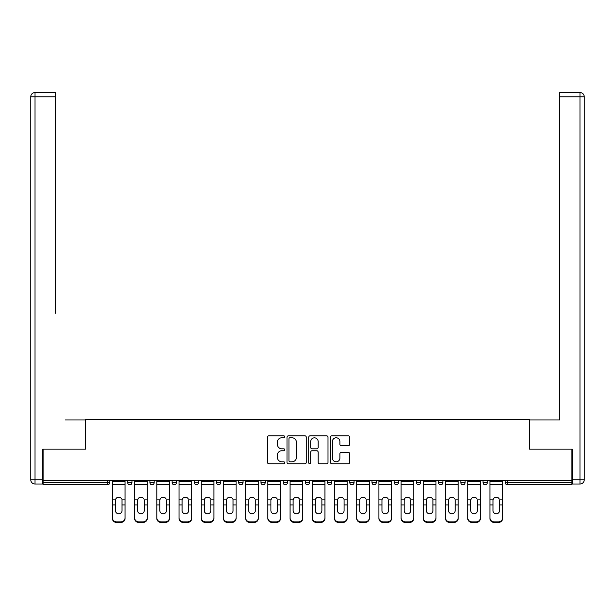 <?xml version="1.0" encoding="UTF-8"?>
<svg xmlns="http://www.w3.org/2000/svg" width="615" height="615" viewBox="0 0 615 615"><rect width="100%" height="100%" fill="white"/><g stroke="black" fill="none" stroke-linecap="round" stroke-linejoin="round"><path stroke-width="0.92" d="M284.722 436.796A0.976 0.976 0 0 0 283.746 435.82L268.901 435.82A1.399 1.399 0 0 0 267.502 437.211L267.502 462.365A1.399 1.399 0 0 0 268.901 463.764L283.746 463.764A0.976 0.976 0 0 0 284.722 462.788A0.976 0.976 0 0 0 283.746 461.804L281.824 461.804A4.474 4.474 0 0 1 277.35 457.337L277.35 455.238A4.474 4.474 0 0 1 281.824 450.764L283.746 450.764A0.976 0.976 0 0 0 284.722 449.788A0.976 0.976 0 0 0 283.746 448.812L281.824 448.812A4.474 4.474 0 0 1 277.35 444.338L277.35 442.247A4.474 4.474 0 0 1 281.824 437.772L283.746 437.772A0.976 0.976 0 0 0 284.722 436.796M348.336 445.667A1.399 1.399 0 0 0 349.735 444.268L349.735 437.211A1.399 1.399 0 0 0 348.336 435.82L331.846 435.82A1.399 1.399 0 0 0 330.455 437.211L330.455 462.365A1.399 1.399 0 0 0 331.846 463.764L348.336 463.764A1.399 1.399 0 0 0 349.735 462.365L349.735 453.839A1.399 1.399 0 0 0 348.336 452.448L341.279 452.448A1.399 1.399 0 0 0 339.887 453.839L339.887 458.067A3.736 3.736 0 0 1 336.144 461.804A3.736 3.736 0 0 1 332.408 458.067L332.408 441.509A3.736 3.736 0 0 1 336.144 437.772A3.736 3.736 0 0 1 339.887 441.509L339.887 444.268A1.399 1.399 0 0 0 341.279 445.667L348.336 445.667M43.135 480.323L43.135 449.15L85.562 449.15L85.562 419.253L529.438 419.253L529.438 449.15L571.865 449.15L571.865 480.323L43.135 480.323L43.135 482.606L107.625 482.606L107.625 480.323M306.278 437.211A1.399 1.399 0 0 0 304.879 435.82L288.389 435.82A1.399 1.399 0 0 0 286.997 437.211L286.997 462.365A1.399 1.399 0 0 0 288.389 463.764L304.879 463.764A1.399 1.399 0 0 0 306.278 462.365L306.278 437.211M310.121 435.82L326.611 435.82A1.399 1.399 0 0 1 328.003 437.211L328.003 462.365A1.399 1.399 0 0 1 326.611 463.764L319.554 463.764A1.399 1.399 0 0 1 318.155 462.365L318.155 452.163A1.399 1.399 0 0 0 316.756 450.764L312.074 450.764A1.399 1.399 0 0 0 310.683 452.163L310.683 462.788A0.976 0.976 0 0 1 309.699 463.764A0.976 0.976 0 0 1 308.722 462.788L308.722 437.211A1.399 1.399 0 0 1 310.121 435.82M107.625 484.743A2.137 2.137 0 0 0 109.762 482.606L107.625 482.606L107.625 484.743A2.137 2.137 0 0 0 109.762 482.606L109.762 480.323L109.762 482.606A2.137 2.137 0 0 1 107.625 484.743L43.135 484.743L43.135 482.606M571.865 480.323L571.865 484.743L507.375 484.743A2.137 2.137 0 0 1 505.238 482.606L505.238 480.323M127.697 480.323L127.697 482.606L127.697 480.323M129.834 484.743A2.137 2.137 0 0 1 127.697 482.606A2.137 2.137 0 0 0 129.834 484.743A2.137 2.137 0 0 0 131.971 482.606L131.971 480.323L131.971 482.606A2.137 2.137 0 0 1 129.834 484.743A2.137 2.137 0 0 1 127.697 482.606L131.971 482.606A2.137 2.137 0 0 1 129.834 484.743M149.906 480.323L149.906 482.606L149.906 480.323M154.181 480.323L154.181 482.606L154.181 480.323M172.115 480.323L172.115 482.606L172.115 480.323M176.382 480.323L176.382 482.606A2.137 2.137 0 0 1 174.253 484.743A2.137 2.137 0 0 1 172.115 482.606A2.137 2.137 0 0 0 174.253 484.743A2.137 2.137 0 0 0 176.382 482.606A2.137 2.137 0 0 1 174.253 484.743A2.137 2.137 0 0 1 172.115 482.606L176.382 482.606M194.325 480.323L194.325 482.606L194.325 480.323M198.591 480.323L198.591 482.606L198.591 480.323M216.534 480.323L216.534 482.606L216.534 480.323M220.8 480.323L220.8 482.606L220.8 480.323M243.01 480.323L243.01 482.606L238.743 482.606A2.137 2.137 0 0 0 240.872 484.743A2.137 2.137 0 0 1 238.743 482.606L238.743 480.323M260.945 480.323L260.945 482.606L260.945 480.323M265.219 480.323L265.219 482.606L265.219 480.323M283.154 480.323L283.154 482.606L283.154 480.323M287.428 480.323L287.428 482.606L287.428 480.323M305.363 480.323L305.363 482.606L305.363 480.323M309.637 480.323L309.637 482.606A2.137 2.137 0 0 1 307.5 484.743A2.137 2.137 0 0 1 305.363 482.606A2.137 2.137 0 0 0 307.5 484.743A2.137 2.137 0 0 1 305.363 482.606L309.637 482.606A2.137 2.137 0 0 1 307.5 484.743M327.572 480.323L327.572 482.606L327.572 480.323M331.846 480.323L331.846 482.606L331.846 480.323M349.781 480.323L349.781 482.606L349.781 480.323M354.055 480.323L354.055 482.606A2.137 2.137 0 0 1 351.918 484.743A2.137 2.137 0 0 1 349.781 482.606L354.055 482.606A2.137 2.137 0 0 1 351.918 484.743A2.137 2.137 0 0 0 354.055 482.606M371.99 480.323L371.99 482.606L371.99 480.323M376.257 480.323L376.257 482.606L376.257 480.323M394.2 480.323L394.2 482.606L394.2 480.323M398.466 480.323L398.466 482.606L398.466 480.323M420.675 480.323L420.675 482.606A2.137 2.137 0 0 1 418.538 484.743A2.137 2.137 0 0 1 416.409 482.606L416.409 480.323M442.885 480.323L442.885 482.606A2.137 2.137 0 0 1 440.747 484.743A2.137 2.137 0 0 1 438.618 482.606L438.618 480.323M465.094 480.323L465.094 482.606A2.137 2.137 0 0 1 462.957 484.743A2.137 2.137 0 0 1 460.82 482.606L460.82 480.323M487.303 480.323L487.303 482.606A2.137 2.137 0 0 1 485.166 484.743A2.137 2.137 0 0 1 483.029 482.606L483.029 480.323M152.043 484.743A2.137 2.137 0 0 1 149.906 482.606A2.137 2.137 0 0 0 152.043 484.743A2.137 2.137 0 0 0 154.181 482.606A2.137 2.137 0 0 1 152.043 484.743A2.137 2.137 0 0 1 149.906 482.606L154.181 482.606A2.137 2.137 0 0 1 152.043 484.743M196.462 484.743A2.137 2.137 0 0 1 194.325 482.606A2.137 2.137 0 0 0 196.462 484.743A2.137 2.137 0 0 0 198.591 482.606A2.137 2.137 0 0 1 196.462 484.743A2.137 2.137 0 0 1 194.325 482.606L198.591 482.606A2.137 2.137 0 0 1 196.462 484.743M218.663 484.743A2.137 2.137 0 0 1 216.534 482.606A2.137 2.137 0 0 0 218.663 484.743A2.137 2.137 0 0 0 220.8 482.606A2.137 2.137 0 0 1 218.663 484.743A2.137 2.137 0 0 1 216.534 482.606L220.8 482.606A2.137 2.137 0 0 1 218.663 484.743M240.872 484.743A2.137 2.137 0 0 0 243.01 482.606A2.137 2.137 0 0 1 240.872 484.743A2.137 2.137 0 0 1 238.743 482.606M263.082 484.743A2.137 2.137 0 0 1 260.945 482.606A2.137 2.137 0 0 0 263.082 484.743A2.137 2.137 0 0 0 265.219 482.606A2.137 2.137 0 0 1 263.082 484.743A2.137 2.137 0 0 1 260.945 482.606L265.219 482.606A2.137 2.137 0 0 1 263.082 484.743M285.291 484.743A2.137 2.137 0 0 1 283.154 482.606L287.428 482.606A2.137 2.137 0 0 1 285.291 484.743A2.137 2.137 0 0 0 287.428 482.606M329.709 484.743A2.137 2.137 0 0 1 327.572 482.606A2.137 2.137 0 0 0 329.709 484.743A2.137 2.137 0 0 0 331.846 482.606A2.137 2.137 0 0 1 329.709 484.743A2.137 2.137 0 0 1 327.572 482.606L331.846 482.606A2.137 2.137 0 0 1 329.709 484.743M374.128 484.743A2.137 2.137 0 0 1 371.99 482.606L376.257 482.606A2.137 2.137 0 0 1 374.128 484.743A2.137 2.137 0 0 0 376.257 482.606M396.337 484.743A2.137 2.137 0 0 1 394.2 482.606A2.137 2.137 0 0 0 396.337 484.743A2.137 2.137 0 0 0 398.466 482.606A2.137 2.137 0 0 1 396.337 484.743A2.137 2.137 0 0 1 394.2 482.606L398.466 482.606A2.137 2.137 0 0 1 396.337 484.743M289.926 437.772A0.976 0.976 0 0 0 288.95 438.749L288.95 460.827A0.976 0.976 0 0 0 289.926 461.804L291.956 461.804A4.474 4.474 0 0 0 296.422 457.337L296.422 442.247A4.474 4.474 0 0 0 291.956 437.772L289.926 437.772M318.155 441.578A3.736 3.736 0 0 0 314.419 437.842A3.736 3.736 0 0 0 310.683 441.578L310.683 447.413A1.399 1.399 0 0 0 312.074 448.812L316.756 448.812A1.399 1.399 0 0 0 318.155 447.413L318.155 441.578M122.001 500.364L122.001 504.923L125.068 504.923L125.068 480.323M112.391 505.522L112.391 518.43L112.391 499.111L115.712 499.111L115.459 500.364L115.712 499.111A3.275 3.137 0 0 1 121.739 499.111L125.068 499.111M125.068 505.522L125.068 518.43A4.274 4.036 180 0 1 120.794 522.466L120.794 521.866A4.274 4.036 0 0 0 125.068 517.822L125.068 504.923M122.001 510.688A3.275 3.098 180 0 1 118.726 513.786A3.275 3.098 180 0 1 115.459 510.688A3.275 3.098 180 0 0 118.726 513.786A3.275 3.098 180 0 0 122.001 510.688L122.001 504.923M115.459 510.688L115.459 500.364M112.391 517.822A4.274 4.036 0 0 0 116.665 521.866L116.665 522.466L120.794 522.466M116.665 522.466A4.274 4.036 180 0 1 112.391 518.43M116.665 521.866L120.794 521.866M112.391 499.111L112.391 480.323M125.068 517.822L125.068 518.43M30.75 96.809A4.274 4.274 0 0 1 35.024 92.534A4.274 4.274 0 0 0 30.75 96.809L30.75 479.754L30.75 96.809L35.024 96.809L35.024 92.534L55.381 92.534L55.381 96.809L35.024 96.809L35.024 479.754L42.712 479.754L42.712 449.15L85.416 449.15L85.416 419.968L65.198 419.968M55.381 96.809L55.381 313.196M42.712 479.754L42.712 484.028L35.024 484.028A4.274 4.274 0 0 1 30.75 479.754L35.024 479.754L35.024 484.028M549.802 419.968L559.619 419.968L559.619 92.534L579.976 92.534A4.274 4.274 0 0 1 584.25 96.809L584.25 479.754L584.25 96.809A4.274 4.274 0 0 0 579.976 92.534L579.976 96.809L559.619 96.809M572.288 479.754L584.25 479.754A4.274 4.274 0 0 1 579.976 484.028L572.288 484.028L572.288 449.15L529.584 449.15L529.584 419.968L559.619 419.968L559.619 313.196M144.21 500.364L144.21 504.923L147.269 504.923L147.269 480.323M134.6 505.522L134.6 518.43L134.6 499.111L137.921 499.111L137.66 500.364L137.921 499.111A3.275 3.137 0 0 1 143.948 499.111L147.269 499.111M147.269 505.522L147.269 518.43A4.274 4.036 180 0 1 143.003 522.466L143.003 521.866A4.274 4.036 0 0 0 147.269 517.822L147.269 504.923M144.21 510.688A3.275 3.098 180 0 1 140.935 513.786A3.275 3.098 180 0 1 137.66 510.688A3.275 3.098 180 0 0 140.935 513.786A3.275 3.098 180 0 0 144.21 510.688L144.21 504.923M166.419 500.364L166.419 504.923L169.479 504.923L169.479 480.323M156.81 505.522L156.81 518.43L156.81 499.111L160.131 499.111L159.869 500.364L160.131 499.111A3.275 3.137 0 0 1 166.158 499.111L169.479 499.111M169.479 505.522L169.479 518.43A4.274 4.036 180 0 1 165.212 522.466L165.212 521.866A4.274 4.036 0 0 0 169.479 517.822L169.479 504.923M166.419 510.688A3.275 3.098 180 0 1 163.144 513.786A3.275 3.098 180 0 1 159.869 510.688A3.275 3.098 180 0 0 163.144 513.786A3.275 3.098 180 0 0 166.419 510.688L166.419 504.923M188.628 500.364L188.628 504.923L191.688 504.923L191.688 480.323M179.019 505.522L179.019 518.43L179.019 499.111L182.34 499.111L182.078 500.364L182.34 499.111A3.275 3.137 0 0 1 188.367 499.111L191.688 499.111M191.688 505.522L191.688 518.43A4.274 4.036 180 0 1 187.421 522.466L187.421 521.866A4.274 4.036 0 0 0 191.688 517.822L191.688 504.923M188.628 510.688A3.275 3.098 180 0 1 185.353 513.786A3.275 3.098 180 0 1 182.078 510.688A3.275 3.098 180 0 0 185.353 513.786A3.275 3.098 180 0 0 188.628 510.688L188.628 504.923M210.837 500.364L210.837 504.923L213.897 504.923L213.897 480.323M201.228 505.522L201.228 518.43L201.228 499.111L204.549 499.111L204.288 500.364L204.549 499.111A3.275 3.137 0 0 1 210.576 499.111L213.897 499.111M213.897 505.522L213.897 518.43A4.274 4.036 180 0 1 209.63 522.466L209.63 521.866A4.274 4.036 0 0 0 213.897 517.822L213.897 504.923M210.837 510.688A3.275 3.098 180 0 1 207.562 513.786A3.275 3.098 180 0 1 204.288 510.688A3.275 3.098 180 0 0 207.562 513.786A3.275 3.098 180 0 0 210.837 510.688L210.837 504.923M233.047 500.364L233.047 504.923L236.106 504.923L236.106 480.323M223.437 505.522L223.437 518.43L223.437 499.111L226.758 499.111L226.497 500.364L226.758 499.111A3.275 3.137 0 0 1 232.785 499.111L236.106 499.111M236.106 505.522L236.106 518.43A4.274 4.036 180 0 1 231.832 522.466L231.832 521.866A4.274 4.036 0 0 0 236.106 517.822L236.106 504.923M233.047 510.688A3.275 3.098 180 0 1 229.772 513.786A3.275 3.098 180 0 1 226.497 510.688A3.275 3.098 180 0 0 229.772 513.786A3.275 3.098 180 0 0 233.047 510.688L233.047 504.923M137.66 510.688L137.66 500.364M134.6 517.822A4.274 4.036 0 0 0 138.875 521.866L138.875 522.466L143.003 522.466M138.875 522.466A4.274 4.036 180 0 1 134.6 518.43M138.875 521.866L143.003 521.866M134.6 499.111L134.6 480.323M147.269 517.822L147.269 518.43M159.869 510.688L159.869 500.364M156.81 517.822A4.274 4.036 0 0 0 161.084 521.866L161.084 522.466L165.212 522.466M161.084 522.466A4.274 4.036 180 0 1 156.81 518.43M161.084 521.866L165.212 521.866M156.81 499.111L156.81 480.323M169.479 517.822L169.479 518.43M182.078 510.688L182.078 500.364M179.019 517.822A4.274 4.036 0 0 0 183.293 521.866L183.293 522.466L187.421 522.466M183.293 522.466A4.274 4.036 180 0 1 179.019 518.43M183.293 521.866L187.421 521.866M179.019 499.111L179.019 480.323M191.688 517.822L191.688 518.43M204.288 510.688L204.288 500.364M201.228 517.822A4.274 4.036 0 0 0 205.495 521.866L205.495 522.466L209.63 522.466M205.495 522.466A4.274 4.036 180 0 1 201.228 518.43M205.495 521.866L209.63 521.866M201.228 499.111L201.228 480.323M213.897 517.822L213.897 518.43M226.497 510.688L226.497 500.364M223.437 517.822A4.274 4.036 0 0 0 227.704 521.866L227.704 522.466L231.832 522.466M227.704 522.466A4.274 4.036 180 0 1 223.437 518.43M227.704 521.866L231.832 521.866M223.437 499.111L223.437 480.323M236.106 517.822L236.106 518.43M255.256 500.364L255.256 504.923L258.315 504.923L258.315 480.323M245.646 505.522L245.646 518.43L245.646 499.111L248.967 499.111L248.706 500.364L248.967 499.111A3.275 3.137 0 0 1 254.994 499.111L258.315 499.111M258.315 505.522L258.315 518.43A4.274 4.036 180 0 1 254.041 522.466L254.041 521.866A4.274 4.036 0 0 0 258.315 517.822L258.315 504.923M255.256 510.688A3.275 3.098 180 0 1 251.981 513.786A3.275 3.098 180 0 1 248.706 510.688A3.275 3.098 180 0 0 251.981 513.786A3.275 3.098 180 0 0 255.256 510.688L255.256 504.923M248.706 510.688L248.706 500.364M245.646 517.822A4.274 4.036 0 0 0 249.913 521.866L249.913 522.466L254.041 522.466M249.913 522.466A4.274 4.036 180 0 1 245.646 518.43M249.913 521.866L254.041 521.866M245.646 499.111L245.646 480.323M258.315 517.822L258.315 518.43M277.465 500.364L277.465 504.923L280.525 504.923L280.525 480.323M267.856 505.522L267.856 518.43L267.856 499.111L271.177 499.111L270.915 500.364L271.177 499.111A3.275 3.137 0 0 1 277.204 499.111L280.525 499.111M280.525 505.522L280.525 518.43A4.274 4.036 180 0 1 276.25 522.466L276.25 521.866A4.274 4.036 0 0 0 280.525 517.822L280.525 504.923M277.465 510.688A3.275 3.098 180 0 1 274.19 513.786A3.275 3.098 180 0 1 270.915 510.688A3.275 3.098 180 0 0 274.19 513.786A3.275 3.098 180 0 0 277.465 510.688L277.465 504.923M270.915 510.688L270.915 500.364M267.856 517.822A4.274 4.036 0 0 0 272.122 521.866L272.122 522.466L276.25 522.466M272.122 522.466A4.274 4.036 180 0 1 267.856 518.43M272.122 521.866L276.25 521.866M267.856 499.111L267.856 480.323M280.525 517.822L280.525 518.43M299.666 500.364L299.666 504.923L302.734 504.923L302.734 480.323M290.057 505.522L290.057 518.43L290.057 499.111L293.386 499.111L293.124 500.364L293.386 499.111A3.275 3.137 0 0 1 299.413 499.111L302.734 499.111M302.734 505.522L302.734 518.43A4.274 4.036 180 0 1 298.46 522.466L298.46 521.866A4.274 4.036 0 0 0 302.734 517.822L302.734 504.923M299.666 510.688A3.275 3.098 180 0 1 296.399 513.786A3.275 3.098 180 0 1 293.124 510.688A3.275 3.098 180 0 0 296.399 513.786A3.275 3.098 180 0 0 299.666 510.688L299.666 504.923M293.124 510.688L293.124 500.364M290.057 517.822A4.274 4.036 0 0 0 294.331 521.866L294.331 522.466L298.46 522.466M294.331 522.466A4.274 4.036 180 0 1 290.057 518.43M294.331 521.866L298.46 521.866M290.057 499.111L290.057 480.323M302.734 517.822L302.734 518.43M321.876 500.364L321.876 504.923L324.943 504.923L324.943 480.323M312.266 505.522L312.266 518.43L312.266 499.111L315.587 499.111L315.334 500.364L315.587 499.111A3.275 3.137 0 0 1 321.614 499.111L324.943 499.111M324.943 505.522L324.943 518.43A4.274 4.036 180 0 1 320.669 522.466L320.669 521.866A4.274 4.036 0 0 0 324.943 517.822L324.943 504.923M321.876 510.688A3.275 3.098 180 0 1 318.601 513.786A3.275 3.098 180 0 1 315.334 510.688A3.275 3.098 180 0 0 318.601 513.786A3.275 3.098 180 0 0 321.876 510.688L321.876 504.923M315.334 510.688L315.334 500.364M312.266 517.822A4.274 4.036 0 0 0 316.541 521.866L316.541 522.466L320.669 522.466M316.541 522.466A4.274 4.036 180 0 1 312.266 518.43M316.541 521.866L320.669 521.866M312.266 499.111L312.266 480.323M324.943 517.822L324.943 518.43M344.085 500.364L344.085 504.923L347.144 504.923L347.144 480.323M334.475 505.522L334.475 518.43L334.475 499.111L337.796 499.111L337.535 500.364L337.796 499.111A3.275 3.137 0 0 1 343.823 499.111L347.144 499.111M347.144 505.522L347.144 518.43A4.274 4.036 180 0 1 342.878 522.466L342.878 521.866A4.274 4.036 0 0 0 347.144 517.822L347.144 504.923M344.085 510.688A3.275 3.098 180 0 1 340.81 513.786A3.275 3.098 180 0 1 337.535 510.688A3.275 3.098 180 0 0 340.81 513.786A3.275 3.098 180 0 0 344.085 510.688L344.085 504.923M337.535 510.688L337.535 500.364M334.475 517.822A4.274 4.036 0 0 0 338.75 521.866L338.75 522.466L342.878 522.466M338.75 522.466A4.274 4.036 180 0 1 334.475 518.43M338.75 521.866L342.878 521.866M334.475 499.111L334.475 480.323M347.144 517.822L347.144 518.43M366.294 500.364L366.294 504.923L369.354 504.923L369.354 480.323M356.685 505.522L356.685 518.43L356.685 499.111L360.006 499.111L359.744 500.364L360.006 499.111A3.275 3.137 0 0 1 366.033 499.111L369.354 499.111M369.354 505.522L369.354 518.43A4.274 4.036 180 0 1 365.087 522.466L365.087 521.866A4.274 4.036 0 0 0 369.354 517.822L369.354 504.923M366.294 510.688A3.275 3.098 180 0 1 363.019 513.786A3.275 3.098 180 0 1 359.744 510.688A3.275 3.098 180 0 0 363.019 513.786A3.275 3.098 180 0 0 366.294 510.688L366.294 504.923M359.744 510.688L359.744 500.364M356.685 517.822A4.274 4.036 0 0 0 360.959 521.866L360.959 522.466L365.087 522.466M360.959 522.466A4.274 4.036 180 0 1 356.685 518.43M360.959 521.866L365.087 521.866M356.685 499.111L356.685 480.323M369.354 517.822L369.354 518.43M388.503 500.364L388.503 504.923L391.563 504.923L391.563 480.323M378.894 505.522L378.894 518.43L378.894 499.111L382.215 499.111L381.953 500.364L382.215 499.111A3.275 3.137 0 0 1 388.242 499.111L391.563 499.111M391.563 505.522L391.563 518.43A4.274 4.036 180 0 1 387.296 522.466L387.296 521.866A4.274 4.036 0 0 0 391.563 517.822L391.563 504.923M388.503 510.688A3.275 3.098 180 0 1 385.228 513.786A3.275 3.098 180 0 1 381.953 510.688A3.275 3.098 180 0 0 385.228 513.786A3.275 3.098 180 0 0 388.503 510.688L388.503 504.923M381.953 510.688L381.953 500.364M378.894 517.822A4.274 4.036 0 0 0 383.168 521.866L383.168 522.466L387.296 522.466M383.168 522.466A4.274 4.036 180 0 1 378.894 518.43M383.168 521.866L387.296 521.866M378.894 499.111L378.894 480.323M391.563 517.822L391.563 518.43M410.712 500.364L410.712 504.923L413.772 504.923L413.772 480.323M401.103 505.522L401.103 518.43L401.103 499.111L404.424 499.111L404.163 500.364L404.424 499.111A3.275 3.137 0 0 1 410.451 499.111L413.772 499.111M413.772 505.522L413.772 518.43A4.274 4.036 180 0 1 409.505 522.466L409.505 521.866A4.274 4.036 0 0 0 413.772 517.822L413.772 504.923M410.712 510.688A3.275 3.098 180 0 1 407.438 513.786A3.275 3.098 180 0 1 404.163 510.688A3.275 3.098 180 0 0 407.438 513.786A3.275 3.098 180 0 0 410.712 510.688L410.712 504.923M404.163 510.688L404.163 500.364M401.103 517.822A4.274 4.036 0 0 0 405.37 521.866L405.37 522.466L409.505 522.466M405.37 522.466A4.274 4.036 180 0 1 401.103 518.43M405.37 521.866L409.505 521.866M401.103 499.111L401.103 480.323M413.772 517.822L413.772 518.43M432.922 500.364L432.922 504.923L435.981 504.923L435.981 480.323M423.312 505.522L423.312 518.43L423.312 499.111L426.633 499.111L426.372 500.364L426.633 499.111A3.275 3.137 0 0 1 432.66 499.111L435.981 499.111M435.981 505.522L435.981 518.43A4.274 4.036 180 0 1 431.707 522.466L431.707 521.866A4.274 4.036 0 0 0 435.981 517.822L435.981 504.923M432.922 510.688A3.275 3.098 180 0 1 429.647 513.786A3.275 3.098 180 0 1 426.372 510.688A3.275 3.098 180 0 0 429.647 513.786A3.275 3.098 180 0 0 432.922 510.688L432.922 504.923M426.372 510.688L426.372 500.364M423.312 517.822A4.274 4.036 0 0 0 427.579 521.866L427.579 522.466L431.707 522.466M427.579 522.466A4.274 4.036 180 0 1 423.312 518.43M427.579 521.866L431.707 521.866M423.312 499.111L423.312 480.323M435.981 517.822L435.981 518.43M455.131 500.364L455.131 504.923L458.19 504.923L458.19 480.323M445.521 505.522L445.521 518.43L445.521 499.111L448.842 499.111L448.581 500.364L448.842 499.111A3.275 3.137 0 0 1 454.869 499.111L458.19 499.111M458.19 505.522L458.19 518.43A4.274 4.036 180 0 1 453.916 522.466L453.916 521.866A4.274 4.036 0 0 0 458.19 517.822L458.19 504.923M455.131 510.688A3.275 3.098 180 0 1 451.856 513.786A3.275 3.098 180 0 1 448.581 510.688A3.275 3.098 180 0 0 451.856 513.786A3.275 3.098 180 0 0 455.131 510.688L455.131 504.923M448.581 510.688L448.581 500.364M445.521 517.822A4.274 4.036 0 0 0 449.788 521.866L449.788 522.466L453.916 522.466M449.788 522.466A4.274 4.036 180 0 1 445.521 518.43M449.788 521.866L453.916 521.866M445.521 499.111L445.521 480.323M458.19 517.822L458.19 518.43M477.34 500.364L477.34 504.923L480.4 504.923L480.4 480.323M467.731 505.522L467.731 518.43L467.731 499.111L471.052 499.111L470.79 500.364L471.052 499.111A3.275 3.137 0 0 1 477.079 499.111L480.4 499.111M480.4 505.522L480.4 518.43A4.274 4.036 180 0 1 476.125 522.466L476.125 521.866A4.274 4.036 0 0 0 480.4 517.822L480.4 504.923M477.34 510.688A3.275 3.098 180 0 1 474.065 513.786A3.275 3.098 180 0 1 470.79 510.688A3.275 3.098 180 0 0 474.065 513.786A3.275 3.098 180 0 0 477.34 510.688L477.34 504.923M470.79 510.688L470.79 500.364M467.731 517.822A4.274 4.036 0 0 0 471.997 521.866L471.997 522.466L476.125 522.466M471.997 522.466A4.274 4.036 180 0 1 467.731 518.43M471.997 521.866L476.125 521.866M467.731 499.111L467.731 480.323M480.4 517.822L480.4 518.43M499.541 500.364L499.541 504.923L502.609 504.923L502.609 480.323M489.932 505.522L489.932 518.43L489.932 499.111L493.261 499.111L492.999 500.364L493.261 499.111A3.275 3.137 0 0 1 499.288 499.111L502.609 499.111M502.609 505.522L502.609 518.43A4.274 4.036 180 0 1 498.335 522.466L498.335 521.866A4.274 4.036 0 0 0 502.609 517.822L502.609 504.923M499.541 510.688A3.275 3.098 180 0 1 496.274 513.786A3.275 3.098 180 0 1 492.999 510.688A3.275 3.098 180 0 0 496.274 513.786A3.275 3.098 180 0 0 499.541 510.688L499.541 504.923M492.999 510.688L492.999 500.364M489.932 517.822A4.274 4.036 0 0 0 494.206 521.866L494.206 522.466L498.335 522.466M494.206 522.466A4.274 4.036 180 0 1 489.932 518.43M494.206 521.866L498.335 521.866M489.932 499.111L489.932 480.323M502.609 517.822L502.609 518.43M507.375 480.323L507.375 482.606L571.865 482.606M505.238 482.606L507.375 482.606L507.375 484.743M418.538 484.743A2.137 2.137 0 0 0 420.675 482.606L416.409 482.606M440.747 484.743A2.137 2.137 0 0 0 442.885 482.606L438.618 482.606M462.957 484.743A2.137 2.137 0 0 0 465.094 482.606L460.82 482.606M485.166 484.743A2.137 2.137 0 0 0 487.303 482.606L483.029 482.606M112.391 504.923L115.459 504.923M112.391 484.743L125.068 484.743M112.391 481.499L125.068 481.499M579.976 484.028L579.976 96.809L584.25 96.809A4.274 4.274 0 0 0 579.976 92.534A4.274 4.274 0 0 1 584.25 96.809M134.6 504.923L137.66 504.923M134.6 484.743L147.269 484.743M134.6 481.499L147.269 481.499M156.81 504.923L159.869 504.923M156.81 484.743L169.479 484.743M156.81 481.499L169.479 481.499M179.019 504.923L182.078 504.923M179.019 484.743L191.688 484.743M179.019 481.499L191.688 481.499M201.228 504.923L204.288 504.923M201.228 484.743L213.897 484.743M201.228 481.499L213.897 481.499M223.437 504.923L226.497 504.923M223.437 484.743L236.106 484.743M223.437 481.499L236.106 481.499M245.646 504.923L248.706 504.923M245.646 484.743L258.315 484.743M245.646 481.499L258.315 481.499M267.856 504.923L270.915 504.923M267.856 484.743L280.525 484.743M267.856 481.499L280.525 481.499M290.057 504.923L293.124 504.923M290.057 484.743L302.734 484.743M290.057 481.499L302.734 481.499M312.266 504.923L315.334 504.923M312.266 484.743L324.943 484.743M312.266 481.499L324.943 481.499M334.475 504.923L337.535 504.923M334.475 484.743L347.144 484.743M334.475 481.499L347.144 481.499M356.685 504.923L359.744 504.923M356.685 484.743L369.354 484.743M356.685 481.499L369.354 481.499M378.894 504.923L381.953 504.923M378.894 484.743L391.563 484.743M378.894 481.499L391.563 481.499M401.103 504.923L404.163 504.923M401.103 484.743L413.772 484.743M401.103 481.499L413.772 481.499M423.312 504.923L426.372 504.923M423.312 484.743L435.981 484.743M423.312 481.499L435.981 481.499M445.521 504.923L448.581 504.923M445.521 484.743L458.19 484.743M445.521 481.499L458.19 481.499M467.731 504.923L470.79 504.923M467.731 484.743L480.4 484.743M467.731 481.499L480.4 481.499M489.932 504.923L492.999 504.923M489.932 484.743L502.609 484.743M489.932 481.499L502.609 481.499"/></g></svg>
